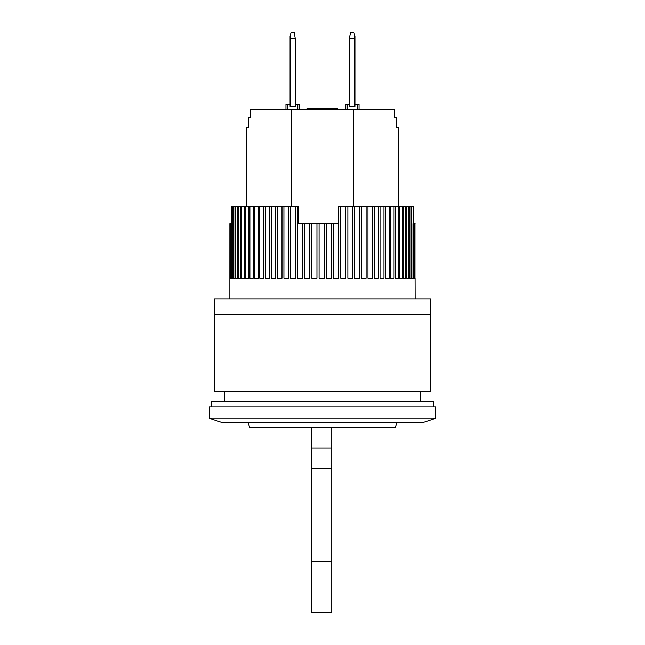 <?xml version="1.0" encoding="UTF-8"?>
<svg xmlns="http://www.w3.org/2000/svg" width="645" height="645" viewBox="0 0 645 645"><rect width="100%" height="100%" fill="white"/><g stroke="black" fill="none" stroke-linecap="round" stroke-linejoin="round"><path stroke-width="0.97" d="M295.225 38.426L294.193 32.25L291.105 32.25L290.081 36.088L290.081 38.426L295.225 38.426L295.225 106.352L290.081 106.352L290.081 38.426M354.919 38.426L354.919 106.352L349.775 106.352L349.775 36.088L350.807 32.25L353.895 32.25L354.919 36.088L354.919 38.426L349.775 38.426M298.385 223.694L298.385 206.19L297.563 206.19L297.563 223.694L302.553 223.694L302.553 278.245L297.555 278.245L297.555 206.19L295.515 206.19L295.515 278.245L290.637 278.245L290.637 206.19L288.646 206.19L288.646 278.245L283.913 278.245L283.913 206.19L281.986 206.19L281.986 278.245L277.423 278.245L277.423 206.19L275.576 206.19L275.576 278.245L271.214 278.245L271.214 206.19L269.449 206.19L269.449 278.245L265.321 278.245L265.321 206.19L263.66 206.19L263.66 278.245L259.774 278.245L259.774 206.19L258.226 206.19L258.226 278.245L254.622 278.245L254.622 206.19L253.187 206.19L253.187 278.245L249.881 278.245L249.881 206.19L248.583 206.19L248.583 278.245L245.592 278.245L245.592 206.19L244.431 206.19L244.431 278.245L241.778 278.245L241.778 206.19L240.754 206.19L240.754 278.245L238.465 278.245L238.465 206.19L237.594 206.19L237.594 278.245L235.667 278.245L235.667 206.19L234.949 206.19L234.949 278.245L233.401 278.245L233.401 206.19L232.845 206.19L232.845 278.245L231.692 278.245L231.289 206.19L231.289 278.245L230.531 278.245L230.531 223.694L229.951 278.245L229.886 223.694L229.87 298.829M415.066 278.245L415.13 298.829M414.969 223.694L414.969 278.245L414.517 278.245L414.517 223.694L415.066 223.694M414.243 223.694L414.243 278.245L413.397 278.245L413.397 223.694L414.517 223.694M412.961 278.245L411.712 278.245L412.961 278.245L412.961 223.694L413.397 223.694M411.712 278.245L411.712 206.19L411.115 206.19L411.115 278.245L409.478 278.245L409.478 206.19L408.728 206.19L408.728 278.245L406.713 278.245L406.713 206.19L405.802 206.19L405.802 278.245L403.423 278.245L403.423 206.19L402.367 206.19L402.367 278.245L399.642 278.245L399.642 206.19L398.441 206.19L398.441 278.245L395.377 278.245L395.377 206.19L394.047 206.19L394.047 278.245L390.668 278.245L390.668 206.19L389.209 206.19L389.209 278.245L385.533 278.245L385.533 206.19L383.96 206.19L383.96 278.245L380.01 278.245L380.01 206.19L378.333 206.19L378.333 278.245L374.14 278.245L374.14 206.19L372.358 206.19L372.358 278.245L367.948 278.245L367.948 206.19L366.078 206.19L366.078 278.245L361.474 278.245L361.474 206.19L359.531 206.19L359.531 278.245L354.758 278.245L354.758 206.19L352.759 206.19L352.759 278.245L347.849 278.245L347.849 206.19L345.793 206.19L345.793 278.245L340.778 278.245L340.778 206.19L338.69 206.19L338.69 278.245L333.594 278.245L333.594 223.694L338.681 223.694L338.69 206.19M331.482 223.694L331.482 278.245L326.346 278.245L326.346 223.694L333.594 223.694M324.217 223.694L324.217 278.245L319.073 278.245L319.073 223.694L326.346 223.694M316.945 223.694L316.945 278.245L311.817 278.245L311.817 223.694L319.073 223.694M309.713 223.694L309.713 278.245L304.633 278.245L304.633 223.694L311.817 223.694M302.553 223.694L304.633 223.694M230.531 223.694L231.289 223.694M411.712 206.19L413.711 206.19L413.711 223.694M413.695 223.694L413.695 206.19M231.692 206.19L232.845 206.19M233.401 206.19L234.949 206.19M235.667 206.19L237.594 206.19M238.465 206.19L240.754 206.19M241.778 206.19L244.431 206.19M245.592 206.19L248.583 206.19M249.881 206.19L253.187 206.19M254.622 206.19L258.226 206.19M259.774 206.19L263.66 206.19M265.321 206.19L269.449 206.19M271.214 206.19L275.576 206.19M277.423 206.19L281.986 206.19M283.913 206.19L288.646 206.19M290.637 206.19L295.515 206.19M340.778 206.19L345.793 206.19M347.849 206.19L352.759 206.19M354.758 206.19L359.531 206.19M361.474 206.19L366.078 206.19M367.948 206.19L372.358 206.19M374.14 206.19L378.333 206.19M380.01 206.19L383.96 206.19M385.533 206.19L389.209 206.19M390.668 206.19L394.047 206.19M395.377 206.19L398.441 206.19M399.642 206.19L402.367 206.19M403.423 206.19L405.802 206.19M406.713 206.19L408.728 206.19M409.478 206.19L411.115 206.19M231.289 278.245L230.531 278.245M232.845 278.245L231.692 278.245M234.949 278.245L233.401 278.245M237.594 278.245L235.667 278.245M240.754 278.245L238.465 278.245M244.431 278.245L241.778 278.245M248.583 278.245L245.592 278.245M253.187 278.245L249.881 278.245M258.226 278.245L254.622 278.245M263.66 278.245L259.774 278.245M269.449 278.245L265.321 278.245M275.576 278.245L271.214 278.245M281.986 278.245L277.423 278.245M288.646 278.245L283.913 278.245M295.515 278.245L290.637 278.245M302.553 278.245L297.555 278.245M309.713 278.245L304.633 278.245M316.945 278.245L311.817 278.245M331.482 278.245L326.346 278.245M338.69 278.245L333.594 278.245M345.793 278.245L340.778 278.245M352.759 278.245L347.849 278.245M359.531 278.245L354.758 278.245M366.078 278.245L361.474 278.245M372.358 278.245L367.948 278.245M378.333 278.245L374.14 278.245M383.96 278.245L380.01 278.245M389.209 278.245L385.533 278.245M394.047 278.245L390.668 278.245M398.441 278.245L395.377 278.245M402.367 278.245L399.642 278.245M405.802 278.245L403.423 278.245M408.728 278.245L406.713 278.245M411.115 278.245L409.478 278.245M414.243 278.245L413.397 278.245M414.969 278.245L414.517 278.245M420.282 401.754L420.282 391.459M224.718 401.754L224.718 391.459M322.5 418.218L435.722 418.218L435.722 406.898L209.278 406.898L209.278 418.218L322.5 418.218M209.278 418.218L221.63 422.338L423.37 422.338L435.722 418.218M248.244 127.46L248.244 117.68L250.325 117.68L250.325 109.44L394.675 109.44L394.692 117.68M396.756 127.46L398.666 127.46L396.756 127.46L396.756 117.68L394.675 117.68M398.666 127.46L398.666 206.19M291.621 206.19L291.621 109.44M248.301 117.68L248.301 127.46L246.334 127.46L246.334 206.19M353.379 109.44L353.379 206.19M287.509 109.44L287.509 104.297L285.961 104.297L285.961 109.44M290.081 104.297L287.509 104.297M297.797 109.44L297.797 104.297L295.225 104.297M299.344 109.44L299.344 104.297L297.797 104.297M307.439 109.44L307.439 108.416L306.964 108.416L306.964 109.44M354.919 104.297L359.039 104.297L359.039 109.44M347.204 109.44L347.204 104.297L345.656 104.297L345.656 109.44M347.204 104.297L349.775 104.297M357.491 104.297L357.491 109.44M334.545 109.44L334.545 108.416L337.633 108.416L337.633 109.44M307.439 108.416L323.903 108.416L323.903 109.44M323.903 108.416L325.967 108.416L325.967 109.44M325.967 108.416L334.545 108.416M321.331 108.416L321.331 109.44M322.403 108.416L322.403 109.44M307.778 108.416L307.778 109.44M308.125 108.416L308.125 109.44M309.495 108.416L309.495 109.44M310.866 108.416L310.866 109.44M312.583 108.416L312.583 109.44M315.671 108.416L315.671 109.44M317.388 108.416L317.388 109.44M318.759 108.416L318.759 109.44M320.13 108.416L320.13 109.44M320.815 108.416L320.815 109.44M321.162 108.416L321.162 109.44M396.699 127.46L396.756 117.68M433.658 406.898L433.658 401.754L211.342 401.754L211.342 406.898M430.57 314.268L430.57 298.829L214.43 298.829L214.43 314.268L430.57 314.268L430.57 391.459L214.43 391.459L214.43 314.268M311.18 561.287L331.764 561.287L331.764 612.75L311.18 612.75L311.18 427.482M331.764 561.287L331.764 448.065L311.18 448.065M331.764 448.065L331.764 427.482M397.118 422.338L395.248 427.482L249.752 427.482L247.882 422.338M311.18 468.657L331.764 468.657"/></g></svg>
